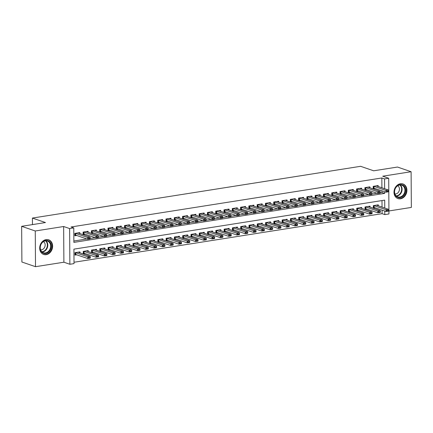 <?xml version="1.0" encoding="UTF-8"?>
<svg xmlns="http://www.w3.org/2000/svg" width="433" height="433" viewBox="0 0 433 433"><rect width="100%" height="100%" fill="white"/><g stroke="black" fill="none" stroke-linecap="round" stroke-linejoin="round"><path stroke-width="0.65" d="M46.207 254.664A7.734 6.3 109 0 0 52.496 247.665A7.734 6.3 109 0 0 48.669 239.822A7.734 6.3 109 0 0 46.104 239.611A7.734 6.3 109 0 0 39.814 246.615A7.734 6.3 109 0 0 43.641 254.452A7.734 6.3 109 0 0 46.207 254.664M400.503 198.796A7.734 6.3 109 0 0 406.793 191.797A7.734 6.3 109 0 0 402.966 183.955A7.734 6.3 109 0 0 400.401 183.744A7.734 6.3 109 0 0 394.111 190.747A7.734 6.3 109 0 0 397.938 198.585A7.734 6.3 109 0 0 400.503 198.796M384.764 208.04L384.704 200.138L73.919 249.143L74.021 263.616L69.875 264.271L69.626 228.57L73.772 227.915L73.87 242.388L384.661 193.383L384.65 191.727M63.889 262.214L63.64 226.513L35.257 230.989L21.65 226.313L21.899 262.014L35.506 266.69L63.889 262.214L69.875 264.271M388.931 210.958L411.35 207.423L411.101 171.722L382.718 176.199L388.704 178.255L388.953 213.956L384.807 214.611L384.78 211.023M74.011 262.252L382.085 213.675L384.807 214.611M35.257 230.989L35.506 266.69M21.65 226.313L45.476 222.551L32.415 218.064L360.608 166.31L373.668 170.802L397.494 167.046L411.101 171.722M79.807 233.566L79.802 232.602L74.828 233.387L74.844 235.801L76.76 235.498M88.094 232.261L88.088 231.298L83.114 232.083L83.131 234.491L85.047 234.193M96.386 230.951L96.375 229.988L91.406 230.773L91.423 233.187L93.333 232.884M104.672 229.647L104.662 228.684L99.693 229.468L99.709 231.877L101.625 231.579M112.959 228.337L112.953 227.374L107.979 228.159L107.996 230.572L109.912 230.269M121.245 227.033L121.24 226.069L116.266 226.854L116.282 229.268L118.198 228.965M129.532 225.723L129.527 224.765L124.552 225.544L124.569 227.958L126.485 227.655M137.824 224.418L137.813 223.455L132.844 224.24L132.861 226.654L134.771 226.351M146.11 223.109L146.1 222.151L141.131 222.93L141.147 225.344L143.063 225.041M154.397 221.804L154.392 220.841L149.417 221.626L149.434 224.04L151.35 223.737M162.684 220.5L162.678 219.536L157.704 220.321L157.72 222.73L159.636 222.427M170.97 219.19L170.965 218.227L165.991 219.011L166.007 221.425L167.923 221.122M179.262 217.886L179.251 216.922L174.282 217.707L174.299 220.116L176.215 219.818M187.549 216.576L187.543 215.612L182.569 216.397L182.585 218.811L184.501 218.508M195.835 215.271L195.83 214.308L190.856 215.093L190.872 217.501L192.788 217.204M204.122 213.962L204.116 212.998L199.142 213.783L199.158 216.197L201.074 215.894M212.408 212.657L212.403 211.694L207.429 212.479L207.45 214.892L209.361 214.589M220.7 211.347L220.689 210.389L215.721 211.169L215.737 213.583L217.653 213.28M228.987 210.043L228.981 209.079L224.007 209.864L224.023 212.278L225.939 211.975M237.273 208.733L237.268 207.775L232.294 208.554L232.31 210.968L234.226 210.665M245.56 207.429L245.554 206.465L240.58 207.25L240.596 209.664L242.512 209.361M253.846 206.124L253.841 205.161L248.867 205.946L248.888 208.354L250.799 208.051M262.138 204.814L262.127 203.851L257.159 204.636L257.175 207.05L259.091 206.747M270.425 203.51L270.419 202.547L265.445 203.331L265.461 205.74L267.377 205.442M278.711 202.2L278.706 201.237L273.732 202.022L273.748 204.436L275.664 204.132M286.998 200.896L286.992 199.932L282.018 200.717L282.035 203.126L283.951 202.828M295.284 199.586L295.279 198.623L290.305 199.407L290.327 201.821L292.237 201.518M303.576 198.282L303.565 197.318L298.597 198.103L298.613 200.517L300.529 200.214M311.863 196.972L311.857 196.014L306.883 196.793L306.9 199.207L308.816 198.904M320.149 195.667L320.144 194.704L315.17 195.489L315.186 197.903L317.102 197.6M328.436 194.357L328.43 193.399L323.456 194.184L323.473 196.593L325.389 196.29M336.722 193.053L336.717 192.09L331.748 192.874L331.765 195.288L333.675 194.985M345.014 191.749L345.004 190.785L340.035 191.57L340.051 193.979L341.967 193.681M353.301 190.439L353.296 189.475L348.321 190.26L348.338 192.674L350.254 192.371M361.587 189.134L361.582 188.171L356.608 188.956L356.624 191.364L358.54 191.067M369.874 187.825L369.869 186.861L364.895 187.646L364.911 190.06L366.827 189.757M378.296 205.816L378.29 204.852L373.316 205.637L373.338 208.051L375.249 207.748M370.009 207.126L370.004 206.162L365.03 206.947L365.046 209.356L366.962 209.058M361.723 208.43L361.717 207.467L356.743 208.251L356.76 210.665L358.676 210.362M353.436 209.74L353.431 208.776L348.457 209.561L348.473 211.97L350.389 211.667M345.15 211.044L345.139 210.081L340.17 210.866L340.186 213.28L342.102 212.976M336.858 212.349L336.852 211.391L331.878 212.17L331.9 214.584L333.811 214.281M328.571 213.658L328.566 212.695L323.592 213.48L323.608 215.894L325.524 215.591M320.285 214.963L320.279 214.005L315.305 214.784L315.321 217.198L317.237 216.895M311.998 216.273L311.993 215.309L307.019 216.094L307.035 218.508L308.951 218.205M303.712 217.577L303.701 216.614L298.732 217.398L298.748 219.812L300.664 219.509M295.42 218.887L295.414 217.923L290.44 218.708L290.456 221.117L292.372 220.819M287.133 220.191L287.128 219.228L282.154 220.013L282.17 222.427L284.086 222.124M278.847 221.501L278.841 220.538L273.867 221.323L273.883 223.731L275.799 223.433M270.56 222.806L270.549 221.842L265.581 222.627L265.597 225.041L267.513 224.738M262.274 224.115L262.263 223.152L257.294 223.937L257.31 226.345L259.221 226.042M253.982 225.42L253.976 224.456L249.002 225.241L249.018 227.655L250.934 227.352M245.695 226.724L245.69 225.766L240.716 226.546L240.732 228.96L242.648 228.656M237.408 228.034L237.403 227.071L232.429 227.855L232.445 230.269L234.361 229.966M229.122 229.338L229.111 228.375L224.142 229.16L224.159 231.574L226.075 231.271M220.83 230.648L220.825 229.685L215.856 230.47L215.872 232.878L217.783 232.581M212.543 231.953L212.538 230.989L207.564 231.774L207.58 234.188L209.496 233.885M204.257 233.263L204.252 232.299L199.277 233.084L199.294 235.492L201.21 235.195M195.97 234.567L195.965 233.604L190.991 234.388L191.007 236.802L192.923 236.499M187.684 235.877L187.673 234.913L182.704 235.698L182.721 238.107L184.637 237.809M179.392 237.181L179.386 236.218L174.412 237.003L174.434 239.417L176.345 239.113M171.105 238.486L171.1 237.528L166.126 238.312L166.142 240.721L168.058 240.418M162.819 239.795L162.813 238.832L157.839 239.617L157.856 242.031L159.772 241.728M154.532 241.1L154.527 240.142L149.553 240.921L149.569 243.335L151.485 243.032M146.246 242.41L146.235 241.446L141.266 242.231L141.282 244.645L143.199 244.342M137.954 243.714L137.948 242.751L132.974 243.535L132.996 245.949L134.907 245.646M129.667 245.024L129.662 244.06L124.688 244.845L124.704 247.254L126.62 246.956M121.381 246.328L121.375 245.365L116.401 246.15L116.417 248.564L118.333 248.261M113.094 247.638L113.089 246.675L108.115 247.459L108.131 249.868L110.047 249.57M104.808 248.943L104.797 247.979L99.828 248.764L99.844 251.178L101.76 250.875M96.516 250.252L96.51 249.289L91.536 250.074L91.558 252.482L93.468 252.179M88.229 251.557L88.224 250.593L83.25 251.378L83.266 253.792L85.182 253.489M382.085 213.675L382.063 210.092M382.041 207.104L381.993 200.566M79.943 252.861L79.937 251.903L74.963 252.683L74.979 255.097L76.895 254.793M381.906 187.803L381.836 177.974L71.05 226.979L73.772 227.915M73.864 241.024L86.876 238.973M88.949 238.653L87.623 239.233L87.612 237.495L75.64 233.382L75.651 235.114L87.623 239.233L90.113 238.837L90.188 238.166L88.944 238.367L88.949 238.653L95.163 237.668M97.236 237.349L95.909 237.923L95.899 236.191L83.926 232.072L83.937 233.809L95.909 237.923L98.399 237.533L98.475 236.862L97.236 237.057L97.236 237.349L103.449 236.358M105.522 236.039L104.201 236.618L104.185 234.881L92.213 230.767L92.224 232.505L104.201 236.618L106.686 236.229L106.767 235.552L105.522 235.752L105.522 236.039L111.736 235.054M113.809 234.735L112.488 235.314L112.477 233.576L100.499 229.458L100.516 231.195L112.488 235.314L114.972 234.919L115.054 234.248L113.809 234.442L113.809 234.735L120.022 233.744M122.101 233.425L120.775 234.004L120.764 232.267L108.791 228.153L108.802 229.891L120.775 234.004L123.259 233.614L123.34 232.938L122.095 233.138L122.101 233.425L128.314 232.44M130.387 232.12L129.061 232.7L129.05 230.962L117.078 226.843L117.089 228.581L129.061 232.7L131.551 232.304L131.627 231.633L130.382 231.828L130.387 232.12L136.601 231.135M139.919 230.61L144.887 229.826M146.96 229.506L145.64 230.085L145.623 228.348L133.651 224.229L133.662 225.966L145.64 230.085L148.124 229.69L148.205 229.019L146.96 229.214L146.96 229.506L153.174 228.521M155.247 228.196L153.926 228.776L153.915 227.038L141.937 222.925L141.954 224.662L153.926 228.776L156.41 228.386L156.492 227.715L155.247 227.91L155.247 228.196L161.466 227.211M163.539 226.892L162.213 227.471L162.202 225.734L150.229 221.62L150.24 223.352L162.213 227.471L164.697 227.076L164.778 226.405L163.533 226.6L163.539 226.892L169.752 225.907M171.825 225.582L170.499 226.161L170.488 224.424L158.516 220.31L158.527 222.048L170.499 226.161L172.989 225.772L173.065 225.1L171.82 225.295L171.825 225.582L178.039 224.597M180.112 224.278L178.786 224.857L178.775 223.119L166.802 219.006L166.813 220.743L178.786 224.857L181.275 224.462L181.351 223.791L180.112 223.991L180.112 224.278L186.325 223.293M188.398 222.973L187.078 223.547L187.061 221.815L175.089 217.696L175.105 219.434L187.078 223.547L189.562 223.157L189.643 222.486L188.398 222.681L188.398 222.973L194.612 221.983M197.93 221.463L202.904 220.678M204.977 220.359L203.651 220.938L203.64 219.201L191.667 215.082L191.678 216.819L203.651 220.938L206.135 220.543L206.216 219.872L204.971 220.067L204.977 220.359L211.19 219.369M213.263 219.049L211.937 219.628L211.926 217.891L199.954 213.778L199.965 215.515L211.937 219.628L214.427 219.239L214.503 218.568L213.258 218.762L213.263 219.049L219.477 218.064M222.795 217.539L227.763 216.76M229.836 216.435L228.516 217.014L228.5 215.277L216.527 211.163L216.543 212.901L228.516 217.014L231 216.624L231.081 215.953L229.836 216.148L229.836 216.435L236.05 215.45M238.123 215.131L236.802 215.71L236.791 213.972L224.819 209.853L224.83 211.591L236.802 215.71L239.287 215.315L239.368 214.644L238.123 214.838L238.123 215.131L244.342 214.146M246.415 213.821L245.089 214.4L245.078 212.663L233.106 208.549L233.116 210.286L245.089 214.4L247.573 214.01L247.654 213.339L246.409 213.534L246.415 213.821L252.628 212.836M255.946 212.316L260.915 211.531M262.988 211.207L261.662 211.786L261.651 210.048L249.679 205.935L249.689 207.672L261.662 211.786L264.152 211.396L264.227 210.725L262.988 210.92L262.988 211.207L269.202 210.221M271.274 209.902L269.954 210.481L269.938 208.744L257.965 204.63L257.981 206.368L269.954 210.481L272.438 210.086L272.519 209.415L271.274 209.615L271.274 209.902L277.488 208.917M280.806 208.392L285.78 207.607M287.853 207.288L286.527 207.867L286.516 206.13L274.544 202.016L274.554 203.754L286.527 207.867L289.011 207.477L289.092 206.801L287.848 207.001L287.853 207.288L294.067 206.303M296.14 205.984L294.813 206.563L294.803 204.825L282.83 200.706L282.841 202.444L294.813 206.563L297.303 206.168L297.379 205.496L296.14 205.691L296.14 205.984L302.353 204.998M304.426 204.674L303.105 205.253L303.089 203.515L291.117 199.402L291.128 201.139L303.105 205.253L305.59 204.863L305.666 204.192L304.426 204.387L304.426 204.674L310.64 203.689M313.957 203.164L318.926 202.384M321.005 202.059L319.678 202.639L319.668 200.901L307.695 196.788L307.706 198.525L319.678 202.639L322.163 202.249L322.244 201.578L320.999 201.773L321.005 202.059L327.218 201.074M329.291 200.755L327.965 201.334L327.954 199.597L315.982 195.483L315.993 197.215L327.965 201.334L330.449 200.939L330.531 200.268L329.286 200.463L329.291 200.755L335.505 199.77M338.822 199.245L343.791 198.46M345.864 198.141L344.544 198.72L344.527 196.983L332.555 192.869L332.566 194.601L344.544 198.72L347.028 198.325L347.104 197.654L345.864 197.849L345.864 198.141L352.078 197.156M354.151 196.836L352.83 197.41L352.819 195.678L340.841 191.559L340.858 193.297L352.83 197.41L355.314 197.02L355.396 196.349L354.151 196.544L354.151 196.836L360.364 195.846M362.443 195.527L361.117 196.106L361.106 194.368L349.133 190.255L349.144 191.992L361.117 196.106L363.601 195.716L363.682 195.039L362.437 195.24L362.443 195.527L368.656 194.541M370.729 194.222L369.403 194.796L369.392 193.064L357.42 188.945L357.431 190.682L369.403 194.796L371.893 194.406L371.969 193.735L370.724 193.93L370.729 194.222L376.943 193.232M379.016 192.912L377.69 193.491L377.679 191.754L365.706 187.641L365.717 189.378L377.69 193.491L380.179 193.102L380.255 192.425L379.016 192.625L379.016 192.912L381.938 192.447L381.928 190.791M378.161 186.52L378.155 185.557L373.186 186.342L373.203 188.75L375.113 188.452M32.415 218.064L32.459 224.608M63.64 226.513L69.626 228.57M381.836 177.974L384.558 178.91L388.704 178.255M384.628 188.739L384.558 178.91M381.938 192.447L384.661 193.383M388.547 191.408L388.542 191.121L387.302 191.316L387.302 191.608L388.547 191.408L388.466 191.792L385.982 192.187L373.197 187.911M387.302 191.608L385.982 192.187L385.965 190.45L373.679 186.26M376.315 185.849L388.455 190.055L385.965 190.45L387.302 191.316M388.542 191.121L388.455 190.055M373.327 207.207L386.112 211.483L386.101 209.745L388.59 209.356L376.45 205.145M387.438 210.903L388.682 210.709L388.677 210.416L387.438 210.617L386.112 211.483L388.601 211.093L388.682 210.709M373.814 205.561L386.101 209.745L387.438 210.617M388.59 209.356L388.677 210.416M399.973 184.61A6.695 5.45 -71 0 1 405.613 190.239A6.695 5.45 -71 0 1 400.06 197.632A6.695 5.45 -71 0 1 394.42 192.003A6.695 5.45 -71 0 1 399.973 184.61M399.783 197.058A6.197 5.044 109 0 0 404.823 191.446A6.197 5.044 109 0 0 401.759 185.167A6.197 5.044 109 0 0 399.702 184.999A6.197 5.044 109 0 0 394.663 190.607A6.197 5.044 109 0 0 397.732 196.885A6.197 5.044 109 0 0 399.783 197.058M394.928 193.973A4.411 3.594 109 0 0 395.8 193.957A4.411 3.594 109 0 0 399.313 190.325A4.411 3.594 109 0 0 397.759 185.746M397.218 198.276A7.686 6.257 109 0 0 397.516 198.39A7.686 6.257 109 0 0 400.07 198.601A7.686 6.257 109 0 0 406.316 191.64A7.686 6.257 109 0 0 402.511 183.852A7.686 6.257 109 0 0 402.208 183.76M50.542 242.967A6.695 5.45 -71 0 1 48.556 252.19A6.695 5.45 -71 0 1 40.897 251.01A6.695 5.45 -71 0 1 42.883 241.787A6.695 5.45 -71 0 1 50.542 242.967M40.983 250.62A6.197 5.044 109 0 0 43.43 252.758A6.197 5.044 109 0 0 49.346 250.296A6.197 5.044 109 0 0 49.914 243.173A6.197 5.044 109 0 0 47.462 241.035A6.197 5.044 109 0 0 41.552 243.498A6.197 5.044 109 0 0 40.983 250.62M40.632 249.841A4.411 3.594 109 0 0 44.442 247.638A4.411 3.594 109 0 0 44.653 242.881A4.411 3.594 109 0 0 43.462 241.614M42.921 254.144A7.686 6.257 109 0 0 43.219 254.258A7.686 6.257 109 0 0 50.553 251.205A7.686 6.257 109 0 0 51.256 242.372A7.686 6.257 109 0 0 48.215 239.72A7.686 6.257 109 0 0 47.911 239.628M365.717 189.378L364.905 189.216M365.706 187.641L365.392 187.57M368.028 187.153L380.163 191.364L377.679 191.754L379.016 192.625M380.255 192.425L380.163 191.364M357.431 190.682L356.619 190.525M357.42 188.945L357.106 188.875M359.742 188.458L371.877 192.669L369.392 193.064L370.724 193.93M371.969 193.735L371.877 192.669M349.144 191.992L348.332 191.83M349.133 190.255L348.819 190.184M351.455 189.768L363.59 193.979L361.106 194.368L362.437 195.24M363.682 195.039L363.59 193.979M340.858 193.297L340.046 193.134M340.841 191.559L340.527 191.489M343.163 191.072L355.304 195.283L352.819 195.678L354.151 196.544M355.396 196.349L355.304 195.283M365.041 208.517L377.825 212.787L377.814 211.055L380.298 210.66L368.164 206.449M379.151 212.213L380.396 212.013L380.39 211.726L379.151 211.921L377.825 212.787L380.315 212.397L380.396 212.013M365.528 206.866L377.814 211.055L379.151 211.921M380.298 210.66L380.39 211.726M356.754 209.821L369.538 214.097L369.528 212.359L372.012 211.97L359.877 207.759M370.865 213.518L372.104 213.323L372.104 213.031L370.859 213.231L369.538 214.097L372.023 213.702L372.104 213.323M357.241 208.176L369.528 212.359L370.859 213.231M372.012 211.97L372.104 213.031M348.468 211.125L361.252 215.401L361.241 213.664L363.725 213.274L351.591 209.063M362.573 214.822L363.817 214.627L363.817 214.34L362.573 214.535L361.252 215.401L363.736 215.012L363.817 214.627M348.955 209.48L361.241 213.664L362.573 214.535M363.725 213.274L363.817 214.34M340.181 212.435L352.965 216.711L352.949 214.974L355.439 214.579L343.299 210.373M354.286 216.132L355.531 215.937L355.531 215.645L354.286 215.84L352.965 216.711L355.45 216.316L355.531 215.937M340.663 210.79L352.949 214.974L354.286 215.84M355.439 214.579L355.531 215.645M332.566 194.601L331.759 194.444M332.555 192.869L332.241 192.799M334.877 192.382L347.017 196.593L344.527 196.983L345.864 197.849M347.104 197.654L347.017 196.593M331.889 213.74L344.673 218.016L344.663 216.278L347.152 215.888L335.012 211.677M345.999 217.436L347.244 217.242L347.239 216.955L345.999 217.149L344.673 218.016L347.163 217.626L347.244 217.242M332.376 212.094L344.663 216.278L345.999 217.149M347.152 215.888L347.239 216.955M338.822 199.25L338.817 198.964L337.578 199.158L337.578 199.445L338.822 199.25L338.741 199.635L336.252 200.024L323.467 195.748M337.578 199.445L336.252 200.024L336.241 198.287L323.954 194.103M326.59 193.686L338.725 197.897L336.241 198.287L337.578 199.158M338.817 198.964L338.725 197.897M323.603 215.049L336.387 219.325L336.376 217.588L338.86 217.193L326.726 212.987M337.713 218.746L338.958 218.551L338.952 218.259L337.708 218.454L336.387 219.325L338.877 218.93L338.958 218.551M324.09 213.399L336.376 217.588L337.708 218.454M338.86 217.193L338.952 218.259M315.993 197.215L315.181 197.058M315.982 195.483L315.668 195.413M318.304 194.996L330.439 199.202L327.954 199.597L329.286 200.463M330.531 200.268L330.439 199.202M315.316 216.354L328.1 220.63L328.09 218.892L330.574 218.503L318.439 214.292M329.426 220.051L330.666 219.856L330.666 219.569L329.421 219.764L328.1 220.63L330.585 220.24L330.666 219.856M315.803 214.708L328.09 218.892L329.421 219.764M330.574 218.503L330.666 219.569M307.706 198.525L306.894 198.363M307.695 196.788L307.381 196.717M310.017 196.301L322.152 200.511L319.668 200.901L320.999 201.773M322.244 201.578L322.152 200.511M307.029 217.664L319.814 221.94L319.803 220.202L322.287 219.807L310.147 215.602M321.134 221.36L322.379 221.166L322.379 220.873L321.134 221.068L319.814 221.94L322.298 221.544L322.379 221.166M307.517 216.013L319.803 220.202L321.134 221.068M322.287 219.807L322.379 220.873M313.957 203.174L313.957 202.882L312.713 203.077L312.713 203.369L313.957 203.174L313.876 203.553L311.392 203.948L298.608 199.673M312.713 203.369L311.392 203.948L311.376 202.211L299.089 198.022M301.725 197.61L313.865 201.816L311.376 202.211L312.713 203.077M313.957 202.882L313.865 201.816M298.743 218.968L311.527 223.244L311.511 221.507L314.001 221.117L301.861 216.906M312.848 222.665L314.093 222.47L314.093 222.178L312.848 222.378L311.527 223.244L314.012 222.854L314.093 222.47M299.225 217.323L311.511 221.507L312.848 222.378M314.001 221.117L314.093 222.178M291.128 201.139L290.316 200.977M291.117 199.402L290.803 199.332M293.439 198.915L305.579 203.126L303.089 203.515L304.426 204.387M305.666 204.192L305.579 203.126M290.451 220.278L303.235 224.554L303.224 222.816L305.714 222.421L293.574 218.21M304.561 223.975L305.806 223.774L305.801 223.488L304.561 223.682L303.235 224.554L305.725 224.159L305.806 223.774M290.938 218.627L303.224 222.816L304.561 223.682M305.714 222.421L305.801 223.488M282.841 202.444L282.029 202.287M282.83 200.706L282.516 200.636M285.152 200.225L297.287 204.43L294.803 204.825L296.14 205.691M297.379 205.496L297.287 204.43M282.164 221.582L294.949 225.858L294.938 224.121L297.422 223.731L285.287 219.52M296.275 225.279L297.514 225.084L297.514 224.792L296.269 224.992L294.949 225.858L297.439 225.469L297.514 225.084M282.652 219.937L294.938 224.121L296.269 224.992M297.422 223.731L297.514 224.792M274.554 203.754L273.743 203.591M274.544 202.016L274.23 201.946M276.866 201.529L289 205.74L286.516 206.13L287.848 207.001M289.092 206.801L289 205.74M273.878 222.892L286.662 227.163L286.651 225.431L289.136 225.036L277.001 220.825M287.988 226.589L289.228 226.389L289.228 226.102L287.983 226.297L286.662 227.163L289.147 226.773L289.228 226.389M274.365 221.241L286.651 225.431L287.983 226.297M289.136 225.036L289.228 226.102M280.806 208.397L280.806 208.111L279.561 208.305L279.566 208.598L280.806 208.397L280.725 208.782L278.24 209.171L265.456 204.901M279.566 208.598L278.24 209.171L278.23 207.439L265.943 203.25M268.579 202.833L280.714 207.044L278.23 207.439L279.561 208.305M280.806 208.111L280.714 207.044M265.591 224.197L278.376 228.472L278.365 226.735L280.849 226.345L268.709 222.134M279.696 227.893L280.941 227.698L280.941 227.406L279.696 227.606L278.376 228.472L280.86 228.077L280.941 227.698M266.073 222.551L278.365 226.735L279.696 227.606M280.849 226.345L280.941 227.406M257.981 206.368L257.17 206.205M257.965 204.63L257.651 204.56M260.287 204.143L272.427 208.354L269.938 208.744L271.274 209.615M272.519 209.415L272.427 208.354M257.305 225.501L270.089 229.777L270.073 228.039L272.563 227.65L260.422 223.439M271.41 229.198L272.655 229.003L272.655 228.716L271.41 228.911L270.089 229.777L272.574 229.387L272.655 229.003M257.787 223.856L270.073 228.039L271.41 228.911M272.563 227.65L272.655 228.716M249.689 207.672L248.878 207.51M249.679 205.935L249.365 205.864M252.001 205.448L264.141 209.659L261.651 210.048L262.988 210.92M264.227 210.725L264.141 209.659M249.013 226.811L261.797 231.087L261.786 229.349L264.271 228.954L252.136 224.749M263.123 230.508L264.368 230.313L264.363 230.02L263.123 230.215L261.797 231.087L264.287 230.692L264.368 230.313M249.5 225.165L261.786 229.349L263.123 230.215M264.271 228.954L264.363 230.02M255.946 212.322L255.941 212.029L254.701 212.224L254.701 212.516L255.946 212.322L255.865 212.7L253.375 213.096L240.591 208.82M254.701 212.516L253.375 213.096L253.365 211.358L241.078 207.174M243.714 206.757L255.849 210.968L253.365 211.358L254.701 212.224M255.941 212.029L255.849 210.968M240.726 228.115L253.511 232.391L253.5 230.654L255.984 230.264L243.849 226.053M254.837 231.812L256.076 231.617L256.076 231.33L254.831 231.525L253.511 232.391L256 232.001L256.076 231.617M241.213 226.47L253.5 230.654L254.831 231.525M255.984 230.264L256.076 231.33M233.116 210.286L232.304 210.124M233.106 208.549L232.792 208.479M235.428 208.062L247.562 212.273L245.078 212.663L246.409 213.534M247.654 213.339L247.562 212.273M232.44 229.425L245.224 233.701L245.213 231.964L247.698 231.568L235.563 227.363M246.55 233.122L247.79 232.927L247.79 232.635L246.545 232.83L245.224 233.701L247.708 233.306L247.79 232.927M232.927 227.774L245.213 231.964L246.545 232.83M247.698 231.568L247.79 232.635M224.83 211.591L224.018 211.434M224.819 209.853L224.505 209.783M227.141 209.372L239.276 213.577L236.791 213.972L238.123 214.838M239.368 214.644L239.276 213.577M224.153 230.729L236.938 235.005L236.927 233.268L239.411 232.878L227.271 228.667M238.258 234.426L239.503 234.231L239.503 233.944L238.258 234.139L236.938 235.005L239.422 234.616L239.503 234.231M224.635 229.084L236.927 233.268L238.258 234.139M239.411 232.878L239.503 233.944M216.543 212.901L215.731 212.738M216.527 211.163L216.213 211.093M218.849 210.676L230.989 214.887L228.5 215.277L229.836 216.148M231.081 215.953L230.989 214.887M215.867 232.039L228.651 236.315L228.635 234.578L231.125 234.183L218.984 229.977M229.972 235.736L231.217 235.536L231.211 235.249L229.972 235.444L228.651 236.315L231.135 235.92L231.217 235.536M216.348 230.388L228.635 234.578L229.972 235.444M231.125 234.183L231.211 235.249M222.795 217.55L222.789 217.258L221.55 217.453L221.55 217.745L222.795 217.55L222.714 217.929L220.224 218.324L207.439 214.048M221.55 217.745L220.224 218.324L220.213 216.587L207.927 212.397M210.562 211.986L222.703 216.191L220.213 216.587L221.55 217.453M222.789 217.258L222.703 216.191M207.575 233.344L220.359 237.62L220.348 235.882L222.833 235.492L210.698 231.282M221.685 237.04L222.93 236.846L222.925 236.553L221.685 236.754L220.359 237.62L222.849 237.23L222.93 236.846M208.062 231.698L220.348 235.882L221.685 236.754M222.833 235.492L222.925 236.553M199.965 215.515L199.153 215.353M199.954 213.778L199.64 213.707M202.276 213.29L214.411 217.501L211.926 217.891L213.258 218.762M214.503 218.568L214.411 217.501M199.288 234.654L212.073 238.924L212.062 237.192L214.546 236.797L202.411 232.586M213.399 238.35L214.638 238.15L214.638 237.863L213.393 238.058L212.073 238.924L214.562 238.534L214.638 238.15M199.775 233.003L212.062 237.192L213.393 238.058M214.546 236.797L214.638 237.863M191.678 216.819L190.866 216.662M191.667 215.082L191.354 215.012M193.989 214.6L206.124 218.806L203.64 219.201L204.971 220.067M206.216 219.872L206.124 218.806M191.002 235.958L203.786 240.234L203.775 238.496L206.26 238.107L194.125 233.896M205.112 239.655L206.352 239.46L206.352 239.168L205.107 239.368L203.786 240.234L206.27 239.844L206.352 239.46M191.489 234.313L203.775 238.496L205.107 239.368M206.26 238.107L206.352 239.168M197.93 221.469L197.93 221.176L196.685 221.377L196.685 221.664L197.93 221.469L197.849 221.853L195.364 222.243L182.58 217.967M196.685 221.664L195.364 222.243L195.353 220.505L183.067 216.321M185.703 215.905L197.838 220.116L195.353 220.505L196.685 221.377M197.93 221.176L197.838 220.116M182.715 237.262L195.499 241.538L195.483 239.806L197.973 239.411L185.833 235.2M196.82 240.964L198.065 240.764L198.065 240.477L196.82 240.672L195.499 241.538L197.984 241.149L198.065 240.764M183.197 235.617L195.483 239.806L196.82 240.672M197.973 239.411L198.065 240.477M175.105 219.434L174.293 219.277M175.089 217.696L174.775 217.626M177.411 217.209L189.551 221.42L187.061 221.815L188.398 222.681M189.643 222.486L189.551 221.42M174.429 238.572L187.213 242.848L187.197 241.111L189.686 240.721L177.546 236.51M188.534 242.269L189.778 242.074L189.773 241.782L188.534 241.977L187.213 242.848L189.697 242.453L189.778 242.074M174.91 236.927L187.197 241.111L188.534 241.977M189.686 240.721L189.773 241.782M166.813 220.743L166.001 220.581M166.802 219.006L166.489 218.936M169.124 218.519L181.265 222.73L178.775 223.119L180.112 223.991M181.351 223.791L181.265 222.73M158.527 222.048L157.715 221.885M158.516 220.31L158.202 220.24M160.838 219.823L172.973 224.034L170.488 224.424L171.82 225.295M173.065 225.1L172.973 224.034M150.24 223.352L149.428 223.195M150.229 221.62L149.915 221.55M152.551 221.133L164.686 225.339L162.202 225.734L163.533 226.6M164.778 226.405L164.686 225.339M166.137 239.877L178.921 244.152L178.91 242.415L181.395 242.025L169.26 237.814M180.247 243.573L181.492 243.378L181.487 243.092L180.247 243.286L178.921 244.152L181.411 243.763L181.492 243.378M166.624 238.231L178.91 242.415L180.247 243.286M181.395 242.025L181.487 243.092M157.85 241.186L170.634 245.462L170.624 243.725L173.108 243.33L160.973 239.124M171.961 244.883L173.2 244.688L173.2 244.396L171.955 244.591L170.634 245.462L173.119 245.067L173.2 244.688M158.337 239.541L170.624 243.725L171.955 244.591M173.108 243.33L173.2 244.396M149.564 242.491L162.348 246.767L162.337 245.029L164.821 244.64L152.687 240.429M163.674 246.188L164.913 245.993L164.913 245.706L163.669 245.901L162.348 246.767L164.832 246.377L164.913 245.993M150.051 240.845L162.337 245.029L163.669 245.901M164.821 244.64L164.913 245.706M141.954 224.662L141.142 224.5M141.937 222.925L141.623 222.854M144.259 222.438L156.4 226.648L153.915 227.038L155.247 227.91M156.492 227.715L156.4 226.648M141.277 243.801L154.061 248.077L154.045 246.339L156.535 245.944L144.395 241.738M155.382 247.497L156.627 247.303L156.627 247.01L155.382 247.205L154.061 248.077L156.546 247.681L156.627 247.303M141.759 242.15L154.045 246.339L155.382 247.205M156.535 245.944L156.627 247.01M133.662 225.966L132.855 225.809M133.651 224.229L133.337 224.159M135.973 223.747L148.113 227.953L145.623 228.348L146.96 229.214M148.205 229.019L148.113 227.953M132.985 245.105L145.769 249.381L145.759 247.644L148.248 247.254L136.108 243.043M147.096 248.802L148.34 248.607L148.335 248.32L147.096 248.515L145.769 249.381L148.259 248.991L148.34 248.607M133.472 243.46L145.759 247.644L147.096 248.515M148.248 247.254L148.335 248.32M139.919 230.616L139.913 230.329L138.674 230.524L138.674 230.811L139.919 230.616L139.837 231L137.348 231.39L124.563 227.114M138.674 230.811L137.348 231.39L137.337 229.652L125.05 225.469M127.686 225.052L139.827 229.263L137.337 229.652L138.674 230.524M139.913 230.329L139.827 229.263M124.699 246.415L137.483 250.691L137.472 248.953L139.956 248.558L127.822 244.353M138.809 250.112L140.054 249.911L140.048 249.625L138.809 249.819L137.483 250.691L139.973 250.296L140.054 249.911M125.186 244.764L137.472 248.953L138.809 249.819M139.956 248.558L140.048 249.625M117.089 228.581L116.277 228.424M117.078 226.843L116.764 226.773M119.4 226.362L131.535 230.567L129.05 230.962L130.382 231.828M131.627 231.633L131.535 230.567M116.412 247.719L129.196 251.995L129.186 250.258L131.67 249.868L119.535 245.657M130.522 251.416L131.762 251.221L131.762 250.929L130.517 251.129L129.196 251.995L131.681 251.605L131.762 251.221M116.899 246.074L129.186 250.258L130.517 251.129M131.67 249.868L131.762 250.929M108.802 229.891L107.99 229.728M108.791 228.153L108.477 228.083M111.113 227.666L123.248 231.877L120.764 232.267L122.095 233.138M123.34 232.938L123.248 231.877M108.126 249.029L120.91 253.3L120.899 251.568L123.383 251.172L111.249 246.962M122.23 252.726L123.475 252.526L123.475 252.239L122.23 252.434L120.91 253.3L123.394 252.91L123.475 252.526M108.613 247.378L120.899 251.568L122.23 252.434M123.383 251.172L123.475 252.239M100.516 231.195L99.704 231.038M100.499 229.458L100.185 229.387M102.821 228.97L114.962 233.181L112.477 233.576L113.809 234.442M115.054 234.248L114.962 233.181M99.839 250.334L112.623 254.609L112.607 252.872L115.097 252.482L102.957 248.271M113.944 254.03L115.189 253.835L115.189 253.543L113.944 253.743L112.623 254.609L115.108 254.214L115.189 253.835M100.321 248.688L112.607 252.872L113.944 253.743M115.097 252.482L115.189 253.543M92.224 232.505L91.417 232.342M92.213 230.767L91.899 230.697M94.535 230.28L106.675 234.491L104.185 234.881L105.522 235.752M106.767 235.552L106.675 234.491M91.547 251.638L104.331 255.914L104.321 254.176L106.81 253.787L94.67 249.576M105.657 255.335L106.902 255.14L106.897 254.853L105.657 255.048L104.331 255.914L106.821 255.524L106.902 255.14M92.034 249.993L104.321 254.176L105.657 255.048M106.81 253.787L106.897 254.853M83.937 233.809L83.125 233.647M83.926 232.072L83.612 232.001M86.248 231.585L98.383 235.796L95.899 236.191L97.236 237.057M98.475 236.862L98.383 235.796M83.26 252.948L96.045 257.224L96.034 255.486L98.518 255.097L86.383 250.886M97.371 256.645L98.616 256.45L98.61 256.157L97.371 256.352L96.045 257.224L98.535 256.829L98.616 256.45M83.748 251.302L96.034 255.486L97.371 256.352M98.518 255.097L98.61 256.157M75.651 235.114L74.839 234.957M75.64 233.382L75.326 233.311M77.962 232.894L90.096 237.105L87.612 237.495L88.944 238.367M90.188 238.166L90.096 237.105M74.974 254.252L87.758 258.528L87.747 256.791L90.232 256.401L78.097 252.19M89.084 257.949L90.324 257.754L90.324 257.467L89.079 257.662L87.758 258.528L90.243 258.138L90.324 257.754M75.461 252.607L87.747 256.791L89.079 257.662M90.232 256.401L90.324 257.467M373.793 186.282L373.803 188.019M373.993 186.331L374.004 188.068M374.139 207.369L374.128 205.632M373.939 207.315L373.923 205.578M400.249 184.945A6.197 5.044 -71 0 1 401.781 191.381A6.197 5.044 -71 0 1 396.953 196.084A6.197 5.044 -71 0 1 396.401 196.138M396.087 195.846A5.992 4.882 109 0 0 396.682 195.792A5.992 4.882 109 0 0 401.364 191.207A5.992 4.882 109 0 0 399.821 184.978M45.952 240.813A6.197 5.044 -71 0 1 47.078 242.199A6.197 5.044 -71 0 1 46.975 248.526A6.197 5.044 -71 0 1 42.104 252.006M41.79 251.714A5.992 4.882 109 0 0 46.547 248.38A5.992 4.882 109 0 0 46.661 242.226A5.992 4.882 109 0 0 45.525 240.845M365.501 187.586L365.517 189.324M357.214 188.896L357.225 190.634M348.928 190.201L348.938 191.938M340.641 191.51L340.652 193.248M365.853 208.674L365.842 206.936M365.647 208.625L365.636 206.887M357.566 209.983L357.555 208.246M357.36 209.929L357.349 208.192M349.279 211.288L349.263 209.55M349.074 211.239L349.063 209.502M340.993 212.592L340.977 210.86M340.787 212.543L340.776 210.806M332.355 192.815L332.365 194.552M332.701 213.902L332.69 212.165M332.501 213.853L332.484 212.116M324.063 194.125L324.079 195.862M324.268 194.173L324.279 195.911M324.414 215.206L324.404 213.469M324.209 215.158L324.198 213.42M315.776 195.429L315.787 197.167M316.128 216.516L316.117 214.779M315.922 216.462L315.911 214.73M307.49 196.739L307.5 198.476M307.841 217.821L307.825 216.083M307.636 217.772L307.625 216.035M299.203 198.043L299.214 199.781M299.403 198.092L299.42 199.829M299.549 219.13L299.539 217.393M299.349 219.076L299.338 217.339M290.911 199.353L290.927 201.085M291.263 220.435L291.252 218.697M291.063 220.386L291.046 218.649M282.625 200.658L282.641 202.395M282.976 221.745L282.965 220.007M282.771 221.691L282.76 219.953M274.338 201.962L274.349 203.699M274.69 223.049L274.679 221.312M274.484 223L274.473 221.263M266.051 203.272L266.062 205.009M266.257 203.321L266.268 205.058M266.403 224.359L266.387 222.622M266.198 224.305L266.187 222.567M257.765 204.576L257.776 206.314M258.111 225.663L258.1 223.926M257.911 225.615L257.9 223.877M249.473 205.886L249.489 207.624M249.825 226.968L249.814 225.236M249.625 226.919L249.608 225.182M241.186 207.191L241.197 208.928M241.392 207.245L241.403 208.977M241.538 228.278L241.527 226.54M241.333 228.229L241.322 226.491M232.9 208.5L232.911 210.238M233.252 229.582L233.241 227.845M233.046 229.533L233.035 227.796M224.613 209.805L224.624 211.542M224.965 230.892L224.949 229.154M224.759 230.838L224.749 229.106M216.327 211.115L216.338 212.847M216.673 232.196L216.662 230.459M216.473 232.148L216.462 230.41M208.035 212.419L208.051 214.156M208.241 212.468L208.251 214.205M208.387 233.506L208.376 231.769M208.186 233.452L208.17 231.715M199.748 213.723L199.759 215.461M200.1 234.81L200.089 233.073M199.894 234.762L199.884 233.024M191.462 215.033L191.473 216.771M191.814 236.12L191.803 234.383M191.608 236.066L191.597 234.329M183.175 216.338L183.186 218.075M183.376 216.392L183.392 218.129M183.527 237.425L183.511 235.687M183.321 237.376L183.311 235.639M174.889 217.647L174.9 219.385M175.235 238.729L175.224 236.997M175.035 238.68L175.019 236.943M166.597 218.952L166.613 220.689M158.31 220.262L158.321 221.999M150.024 221.566L150.035 223.304M166.949 240.039L166.938 238.302M166.748 239.99L166.732 238.253M158.662 241.343L158.651 239.611M158.456 241.295L158.446 239.557M150.375 242.653L150.365 240.916M150.17 242.604L150.159 240.867M141.737 222.876L141.748 224.613M142.089 243.958L142.073 242.22M141.883 243.909L141.872 242.171M133.451 224.18L133.461 225.918M133.797 245.267L133.786 243.53M133.597 245.213L133.581 243.481M125.159 225.49L125.175 227.222M125.364 225.539L125.375 227.276M125.51 246.572L125.5 244.834M125.305 246.523L125.294 244.786M116.872 226.795L116.883 228.532M117.224 247.882L117.213 246.144M117.018 247.828L117.007 246.09M108.586 228.099L108.596 229.836M108.937 249.186L108.927 247.449M108.732 249.137L108.721 247.4M100.299 229.409L100.31 231.146M100.651 250.496L100.635 248.759M100.445 250.442L100.434 248.704M92.013 230.713L92.023 232.451M92.359 251.8L92.348 250.063M92.159 251.752L92.142 250.014M83.721 232.023L83.737 233.76M84.072 253.105L84.062 251.373M83.867 253.056L83.856 251.319M75.434 233.327L75.445 235.065M75.786 254.415L75.775 252.677M75.58 254.366L75.569 252.628"/></g></svg>
